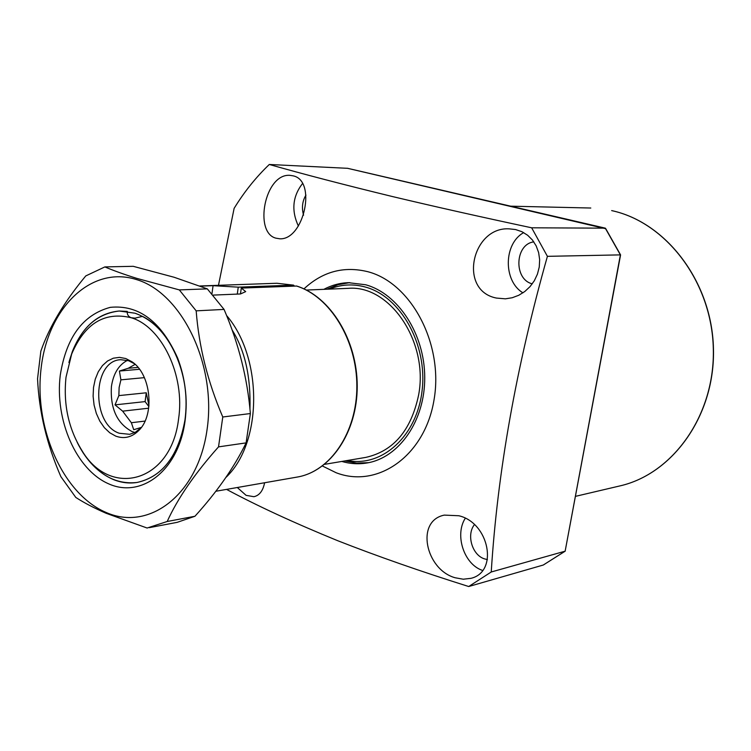 <?xml version="1.0" encoding="UTF-8"?>
<svg xmlns="http://www.w3.org/2000/svg" width="751" height="751" viewBox="0 0 751 751"><rect width="100%" height="100%" fill="white"/><g stroke="black" fill="none" stroke-linecap="round" stroke-linejoin="round"><path stroke-width="1.13" d="M303.582 215.199C301.517 207.933 302.306 201.221 305.948 195.072M532.281 283.831C513.562 279.485 514.801 244.169 533.82 241.878M487.408 559.617L484.104 558.753C471.994 554.66 466.352 534.703 474.407 524.658M264.615 482.752C262.991 490.825 259.424 495.472 253.913 496.702L246.093 495.35L237.307 487.512M275.946 238.17C253.66 232.763 264.643 173.35 289.895 175.34L292.946 175.809C317.025 180.24 304.08 239.86 279.963 238.818L275.946 238.17M298.372 226.051C291.238 210.609 292.59 196.48 302.418 183.676M496.449 298.072C457.744 290.562 472.032 226.455 509.253 228.858L515.58 229.553L521.907 231.693L527.634 235.251L532.459 240.038L536.186 245.915L538.627 252.58L539.659 259.705L539.256 267.009L537.434 274.124L534.318 280.752L530.018 286.638L524.771 291.529L518.744 295.284L512.21 297.743L505.414 298.832L496.449 298.072M522.949 292.834C503.104 281.052 503.508 243.615 523.71 232.622M455.115 577.754C425.629 569.615 415.153 520.875 444.31 515.111L458.833 515.749C489.136 522.668 498.777 571.793 471.027 578.317L463.254 579.218L455.115 577.754M482.649 570.478L482.067 570.262C463.855 563.926 454.543 534.862 465.263 518.293M303.967 288.872C322.526 271.59 343.789 265.863 367.737 271.684C411.229 282.845 443.813 344.127 434.022 399.926C424.869 455.913 377.584 488.807 336.148 472.745L322.432 466.005M468.699 586.522L491.238 571.99L565.146 551.178L543.255 565.034L468.699 586.522C420.644 571.398 376.955 556.115 337.631 540.673C294.364 522.987 257.33 505.902 226.539 489.389M547.404 256.335L531.652 227.797L605.278 228.163L620.392 254.88L547.404 256.335C516.219 366.807 497.5 472.032 491.238 571.99M347.544 168.308L269.299 164.478C303.301 174.148 344.268 184.821 392.21 196.49C434.144 206.478 480.631 216.917 531.652 227.797M341.799 461.443C350.191 463.874 358.612 464.381 367.079 462.954C399.194 457.706 425.066 420.56 424.728 377.34C424.644 334.139 398.19 293.603 365.681 284.77L348.276 282.658C339.705 283.005 331.557 285.239 323.85 289.342M349.835 282.62L338.1 284.676L326.967 289.219M329.473 289.116C341.01 284.366 352.961 283.671 365.324 287.032C400.518 296.448 427.488 344.174 422.165 390.004C417.284 435.937 382.09 467.601 347.337 460.513M344.878 460.926L356.706 463.076L368.6 462.663M347.356 168.262L605.569 228.679M605.541 228.313L620.579 254.908L565.146 551.178L620.364 255.011M218.475 285.314L234.124 208.356C244.197 191.899 255.922 177.274 269.299 164.478M324.573 464.343L365.775 457.397C393.524 451.173 411.135 430.361 418.626 394.96C428.821 341.808 389.694 284.563 348.145 288.356L306.399 290.055M185.009 419.725C178.494 455.866 162.498 476.782 137.029 482.471C115.936 484.78 97.893 474.792 82.892 452.496L77.231 442.433C86.309 460.626 98.315 472.97 113.27 479.495C121.127 482.715 129.041 483.7 137.029 482.471C161.672 477.092 177.527 457.115 184.586 422.541L185.009 419.725C187.656 399.119 185.337 379.161 178.053 359.851C167.989 335.378 153.617 319.832 134.945 313.195L119.156 311.017L127.294 311.402C126.957 314.406 128.233 316.509 131.106 317.72C161.775 326.629 185.272 375.631 178.569 418.936C171.341 482.433 110.078 498.805 81.69 450.159C68.435 428.502 63.215 404.188 66.013 377.237L71.664 354.05C84.76 323.474 104.567 311.365 131.106 317.72L135.02 318.142L142.465 316.368C171.378 330.365 191.374 378.025 185.009 419.725M68.904 362.526L72.359 351.515C82.441 326.61 98.034 313.111 119.156 311.017C94.495 313.956 77.747 331.125 68.904 362.526M115.729 436.115L109.768 432.783L104.389 427.713L99.845 421.17L96.353 413.482L94.072 405.024L93.115 396.19L93.518 387.422L95.274 379.142L98.297 371.736L102.455 365.587L107.543 360.996L113.326 358.199L119.512 357.363L125.802 358.546L131.988 361.785C150.895 373.914 155.11 414.383 139.123 430.145C132.167 437.242 124.375 439.232 115.729 436.115M131.988 361.785L134.523 363.803L128.74 360.771L120.873 359.71C92.213 360.302 91.002 424.127 119.296 433.252L129.651 434.313L135.302 432.294L141.197 427.638L139.123 430.145M127.435 360.358C118.714 364.892 113.382 373.604 111.43 386.493C110.125 408.506 117.034 423.545 132.167 431.618L134.955 432.473M135.152 364.366L128.233 368.262L119.409 371.041L120.902 379.837L119.127 387.46L118.855 395.608L115.025 404.873L122.638 411.154L131.369 422.729L145.027 421.076M122.638 411.154L148.67 408.206M148.97 405.568L146.267 392.792L118.855 395.608M120.902 379.837L144.389 377.65M138.043 367.417L128.233 368.262M131.369 422.729L133.725 429.703L141.366 427.403M115.025 404.873L145.093 401.607L148.867 406.554M146.267 392.792L145.093 401.607M119.409 371.041L139.517 369.276M136.081 279.447C181.582 292.543 216.72 364.47 207.079 429.497C198.104 494.749 148.923 531.839 105.816 512.332C62.53 493.745 33.786 427.601 41.145 368.018C47.895 308.267 90.702 265.366 136.081 279.447M106.154 513.29L147.112 528.028L167.201 521.494C177.63 498.504 194.734 473.628 218.522 446.873L222.775 416.993C207.792 382.081 198.921 346.699 196.171 310.848L179.311 289.905L136.701 278.339C124.206 274.434 113.589 270.623 104.858 266.915L85.764 275.927C64.22 301.855 49.247 326.929 40.854 351.149L37.55 378.711C39.014 411.689 46.787 444.339 60.878 476.669L75.795 497.434C84.065 502.795 94.185 508.08 106.154 513.29M60.277 375.106C54.626 419.903 76.198 469.647 108.463 483.747C140.606 498.495 176.964 471.788 184.568 424.287L185.018 421.32C187.816 399.579 185.366 378.523 177.677 358.143C161.24 321.484 138.775 304.549 110.294 307.347C82.957 314.716 66.285 337.302 60.277 375.106M149.355 527.643L177.161 522.349L194.941 516.266C217.246 491.661 234.303 467.197 246.103 442.883L250.374 413.548C247.445 378.26 238.668 343.545 224.061 309.412L207.314 288.863L174.119 277.26L133.218 266.314L104.858 266.915M179.311 289.905L207.314 288.863M196.171 310.848L224.061 309.412M222.775 416.993L250.374 413.548M218.522 446.873L246.103 442.883M167.201 521.494L194.941 516.266M296.42 286C329.933 296.354 356.96 340.128 356.856 386.249C357.007 432.398 330.262 471.637 297.152 477.073C330.656 471.515 357.354 432.182 357.223 386.211C357.326 340.241 330.44 296.523 296.664 286.037L241.296 288.074L240.461 293.96M200.329 286.131L213.077 285.68L238.264 287.164L293.425 285.136L294.195 285.784M237.278 294.092L238.264 287.164M241.296 288.074L245.699 291.613L240.489 293.96L213.209 295.096M611.661 210.599L611.727 210.609C666.325 222.334 711.92 282.029 713.45 348.38C715.374 414.73 673.196 473.928 619.782 485.944C673.037 473.975 715.234 414.824 713.309 348.398C711.77 281.972 666.128 222.277 611.661 210.599M293.425 285.136L276.941 283.258L199.888 285.971M211.96 293.697L213.077 285.68M226.595 315.533C263.141 358.03 262.456 443.24 225.92 477.429M232.125 329.98C244.939 350.388 250.872 376.73 249.952 409.004M619.782 485.944L575.557 496.336M590.793 208.027L510.652 206.178M347.46 168.271L605.362 228.173M565.25 551.131L543.377 564.977M81.69 450.159L82.892 452.496M71.664 354.05L72.359 351.515M184.586 422.541L184.568 424.287M178.053 359.851L177.677 358.143M297.152 477.073L215.837 491.257M276.941 283.258L293.632 285.155"/></g></svg>
